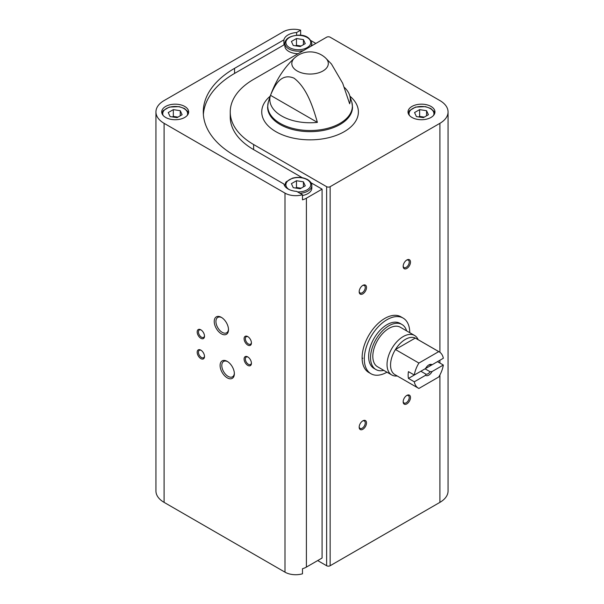 <?xml version="1.0" encoding="UTF-8"?>
<svg xmlns="http://www.w3.org/2000/svg" width="604" height="604" viewBox="0 0 604 604"><rect width="100%" height="100%" fill="white"/><g stroke="black" fill="none" stroke-linecap="round" stroke-linejoin="round"><path stroke-width="0.91" d="M362.845 358.18A32.14 18.558 -60 0 1 362.121 358.587M386.953 372.192A32.14 18.558 -60 0 1 370.969 373.74L368.765 372.472A32.14 18.558 -60 0 1 368.765 335.363A32.14 18.558 -60 0 1 400.905 316.806L403.102 318.074A32.14 18.558 -60 0 1 409.761 332.691M284.892 42.756A14.511 8.38 0 0 0 283.925 44.93L283.925 39.849L234.556 68.35A106.78 61.646 0 0 0 203.284 111.944A106.78 61.646 0 0 0 234.556 155.538L283.925 184.039A14.511 8.38 180 0 0 296.617 191.37L302.483 194.752L302.483 199.833A15.138 8.735 0 0 0 306.402 198.195L322.083 189.143L322.083 558.036L306.402 567.088A15.138 8.735 0 0 1 302.483 568.719L302.483 573.8A15.138 8.735 0 0 1 284.99 572.169L164.099 502.369A27.867 16.089 0 0 1 155.938 490.992L155.938 111.944A27.867 16.089 0 0 0 164.099 123.322L284.99 193.121A15.138 8.735 0 0 0 302.483 194.752M283.925 44.93L234.556 73.431A106.78 61.646 0 0 0 203.374 114.481M296.617 35.228L296.617 32.525A14.511 8.38 0 0 0 283.925 39.849M300.641 35.281L300.633 35.281A15.138 8.735 0 0 0 300.641 35.281L300.641 30.2L296.617 32.525M300.641 30.2A15.138 8.735 0 0 0 283.155 31.831L164.099 100.566A27.867 16.089 0 0 0 155.938 111.944M315.847 43.428L311.083 40.679M184.711 106.44A13.477 7.784 180 0 1 188.659 111.944A13.477 7.784 180 0 1 175.183 119.728A13.477 7.784 180 0 1 161.706 111.944A13.477 7.784 180 0 1 170.026 104.756A13.477 7.784 180 0 1 184.711 106.44M344.378 87.391A40.249 23.239 0 0 1 349.459 94.775A40.249 23.239 0 0 1 349.641 103.76L342.687 83.254L331.437 63.994L325.526 57.931A18.241 10.532 180 0 1 322.959 70.97A18.241 10.532 180 0 1 298.701 71.763A18.241 10.532 180 0 1 294.601 57.931C282.476 69.113 273.703 83.873 268.289 102.212L267.61 107.15A42.454 24.515 180 0 0 310.063 131.657A42.454 24.515 180 0 0 352.517 107.15L351.838 102.212A42.31 24.432 180 0 1 310.063 130.524A42.31 24.432 180 0 1 268.289 102.212M270.486 95.304A40.249 23.239 0 0 0 317.387 122.378L270.486 95.304C274.79 85.292 281.003 72.699 294.012 78.158C306.96 87.897 313.099 107.444 317.387 122.378M439.901 100.566L330.146 37.206A2.491 1.434 0 0 0 326.628 37.206L253.62 79.358A79.826 46.085 0 0 0 230.237 111.944A79.826 46.085 0 0 0 253.62 144.53L326.628 186.689A2.491 1.434 0 0 0 330.146 186.689L439.901 123.322A27.867 16.089 0 0 0 448.062 111.944A27.867 16.089 0 0 0 439.901 100.566M227.225 377.84A10.087 5.821 -120 0 0 234.36 373.725A10.087 5.821 -120 0 0 227.225 361.373A10.087 5.821 -120 0 0 220.098 365.488A10.087 5.821 -120 0 0 227.225 377.84M221.366 333.823A10.087 5.821 -120 0 0 228.493 329.709A10.087 5.821 -120 0 0 221.366 317.357A10.087 5.821 -120 0 0 214.231 321.479A10.087 5.821 -120 0 0 221.366 333.823M247.753 365.375A5.187 2.99 -120 0 0 251.423 363.261A5.187 2.99 -120 0 0 247.753 356.911A5.187 2.99 -120 0 0 244.091 359.025A5.187 2.99 -120 0 0 247.753 365.375M200.838 338.293A5.187 2.99 -120 0 0 204.507 336.171A5.187 2.99 -120 0 0 200.838 329.822A5.187 2.99 -120 0 0 197.176 331.943A5.187 2.99 -120 0 0 200.838 338.293M200.838 358.602A5.187 2.99 -120 0 0 204.507 356.488A5.187 2.99 -120 0 0 200.838 350.139A5.187 2.99 -120 0 0 197.176 352.253A5.187 2.99 -120 0 0 200.838 358.602M247.753 345.058A5.187 2.99 -120 0 0 251.423 342.944A5.187 2.99 -120 0 0 247.753 336.594A5.187 2.99 -120 0 0 244.091 338.716A5.187 2.99 -120 0 0 247.753 345.058M317.689 560.572L326.628 565.737A2.491 1.434 0 0 0 330.146 565.737L439.901 502.369A27.867 16.089 0 0 0 448.062 490.992L448.062 111.944M322.083 189.143L311 182.74M302.31 177.727L253.62 149.611L253.62 144.53M362.845 429.285A5.187 2.99 -60 0 1 359.176 427.171A5.187 2.99 -60 0 1 362.845 420.822A5.187 2.99 -60 0 1 366.507 422.936A5.187 2.99 -60 0 1 362.845 429.285M406.824 268.455A5.187 2.99 -60 0 1 403.162 266.341A5.187 2.99 -60 0 1 406.824 259.992A5.187 2.99 -60 0 1 410.494 262.106A5.187 2.99 -60 0 1 406.824 268.455M362.845 293.854A5.187 2.99 -60 0 1 359.176 291.732A5.187 2.99 -60 0 1 362.845 285.382A5.187 2.99 -60 0 1 366.507 287.504A5.187 2.99 -60 0 1 362.845 293.854M406.824 403.887A5.187 2.99 -60 0 1 403.162 401.773A5.187 2.99 -60 0 1 406.824 395.424A5.187 2.99 -60 0 1 410.494 397.545A5.187 2.99 -60 0 1 406.824 403.887M431.022 106.44A13.477 7.784 180 0 1 434.963 111.944A13.477 7.784 180 0 1 421.486 119.728A13.477 7.784 180 0 1 408.01 111.944A13.477 7.784 180 0 1 416.33 104.756A13.477 7.784 180 0 1 431.022 106.44M406.492 395.635A4.288 2.476 -60 0 1 408.334 395.582A4.288 2.476 -60 0 1 408.991 399.017A4.288 2.476 -60 0 1 406.19 402.793A4.288 2.476 -60 0 1 404.053 403.004A4.288 2.476 -60 0 1 403.178 401.381M362.513 285.594A4.288 2.476 -60 0 1 364.355 285.541A4.288 2.476 -60 0 1 365.012 288.976A4.288 2.476 -60 0 1 362.211 292.751A4.288 2.476 -60 0 1 360.067 292.963A4.288 2.476 -60 0 1 359.191 291.339M406.492 260.203A4.288 2.476 -60 0 1 408.334 260.143A4.288 2.476 -60 0 1 408.991 263.578A4.288 2.476 -60 0 1 406.19 267.353A4.288 2.476 -60 0 1 404.053 267.572A4.288 2.476 -60 0 1 403.178 265.949M362.513 421.026A4.288 2.476 -60 0 1 364.355 420.973A4.288 2.476 -60 0 1 365.012 424.408A4.288 2.476 -60 0 1 362.211 428.183A4.288 2.476 -60 0 1 360.067 428.395A4.288 2.476 -60 0 1 359.191 426.779M248.085 336.805A4.288 2.476 -120 0 0 246.243 336.753A4.288 2.476 -120 0 0 245.586 340.188A4.288 2.476 -120 0 0 248.387 343.963A4.288 2.476 -120 0 0 250.532 344.174A4.288 2.476 -120 0 0 251.407 342.551M201.17 350.35A4.288 2.476 -120 0 0 199.328 350.297A4.288 2.476 -120 0 0 198.671 353.725A4.288 2.476 -120 0 0 201.472 357.508A4.288 2.476 -120 0 0 203.616 357.719A4.288 2.476 -120 0 0 204.492 356.096M201.17 330.033A4.288 2.476 -120 0 0 199.328 329.98A4.288 2.476 -120 0 0 198.671 333.416A4.288 2.476 -120 0 0 201.472 337.191A4.288 2.476 -120 0 0 203.616 337.402A4.288 2.476 -120 0 0 204.492 335.779M248.085 357.123A4.288 2.476 -120 0 0 246.243 357.062A4.288 2.476 -120 0 0 245.586 360.497A4.288 2.476 -120 0 0 248.387 364.28A4.288 2.476 -120 0 0 250.532 364.491A4.288 2.476 -120 0 0 251.407 362.868M221.804 317.628A8.879 5.126 -120 0 0 217.772 317.41A8.879 5.126 -120 0 0 216.413 324.529A8.879 5.126 -120 0 0 222.219 332.351A8.879 5.126 -120 0 0 226.659 332.789A8.879 5.126 -120 0 0 228.478 329.195M227.67 361.645A8.879 5.126 -120 0 0 223.639 361.426A8.879 5.126 -120 0 0 222.28 368.546A8.879 5.126 -120 0 0 228.078 376.368A8.879 5.126 -120 0 0 232.517 376.805A8.879 5.126 -120 0 0 234.344 373.212M230.237 111.944L230.237 117.025A79.826 46.085 0 0 0 253.62 149.611M299.984 193.31A13.477 7.784 180 0 0 311.815 185.587L311.815 188.123A13.477 7.784 180 0 1 302.483 195.53M310.796 46.342A13.477 7.784 0 0 0 311.815 43.382C310.011 37.622 305.548 34.881 298.406 35.16C289.792 35.893 285.277 38.626 284.854 43.382L284.854 45.919A13.477 7.784 0 0 0 288.803 51.423A13.477 7.784 0 0 0 298.059 53.703M293.257 187.67L300.196 188.742L305.269 185.813L303.412 181.812L296.473 180.732L291.4 183.669L293.257 187.67M301.102 188.222L296.473 187.504L295.567 188.033M296.473 187.504L296.473 180.732M303.412 186.885L303.412 181.812M177.04 117.644L182.121 114.715L180.256 110.706L173.325 109.634L168.244 112.563L170.102 116.572L177.04 117.644M177.946 117.123L173.325 116.406L172.412 116.927M173.325 116.406L173.325 109.634M180.256 115.787L180.256 110.706M291.4 41.465L296.473 38.528L303.412 39.6L305.269 43.609L300.196 46.538L293.257 45.466L291.4 41.465M303.412 44.681L303.412 39.6M301.102 46.017L296.473 45.3L296.473 38.528M296.473 45.3L295.567 45.829M423.351 117.644L428.425 114.715L426.567 110.706L419.629 109.634L414.548 112.563L416.413 116.572L423.351 117.644M424.257 117.123L419.629 116.406L418.723 116.927M419.629 116.406L419.629 109.634M426.567 115.787L426.567 110.706M370.969 373.74A32.14 18.558 -60 0 1 364.31 359.025A32.14 18.558 -60 0 1 378.338 326.688A32.14 18.558 -60 0 1 403.102 318.074M414.306 381.796L425.541 375.311A6.221 3.594 -60 0 0 432.094 371.528L443.336 365.035A20.944 12.088 -60 0 1 438.738 377.002L418.904 388.455A20.944 12.088 -60 0 1 418.346 388.168A20.944 12.088 -60 0 1 414.306 381.796L408.44 378.414L420.86 371.241L425.926 374.17L425.541 375.311M443.336 358.263L432.094 364.756A6.221 3.594 -60 0 0 428.817 364.952A6.221 3.594 -60 0 0 425.541 368.538L414.306 375.024A20.944 12.088 -60 0 1 418.904 363.064L438.738 351.611A20.944 12.088 -60 0 1 439.289 351.898A20.944 12.088 -60 0 1 443.336 358.263M443.336 365.035L437.47 361.653L425.05 368.825L430.124 371.747A5.096 2.945 -60 0 1 425.926 374.17M438.738 351.611L415.28 338.066A20.944 12.088 -60 0 1 415.831 338.353L439.289 351.898M414.306 375.024L408.44 371.641A20.944 12.088 120 0 0 408.44 378.414M418.904 363.064L395.446 349.52A20.944 12.088 -60 0 1 415.28 338.066L395.446 349.52A20.944 12.088 -60 0 0 390.554 365.035A20.944 12.088 -60 0 0 394.888 374.623L418.346 388.168M432.094 371.528L430.124 371.747M428.402 365.216A5.096 2.945 -60 0 1 430.124 364.975L432.094 364.756M397.213 375.967A22.809 13.167 -60 0 1 391.762 374.971A22.809 13.167 -60 0 1 387.036 364.529A22.809 13.167 -60 0 1 396.994 341.577A22.809 13.167 -60 0 1 414.571 335.469A22.809 13.167 -60 0 1 418.157 339.69M391.762 374.971L377.538 366.756A22.809 13.167 -60 0 1 372.811 356.322A22.809 13.167 -60 0 1 382.77 333.37A22.809 13.167 -60 0 1 400.346 327.255L414.571 335.469M383.804 370.373A26.025 15.024 -60 0 1 375.93 369.542A26.025 15.024 -60 0 1 370.539 357.628A26.025 15.024 -60 0 1 381.902 331.445A26.025 15.024 -60 0 1 401.954 324.476A26.025 15.024 -60 0 1 406.605 330.871M375.93 369.542L374.027 368.44A26.025 15.024 -60 0 1 368.636 356.534A26.025 15.024 -60 0 1 379.992 330.343A26.025 15.024 -60 0 1 400.044 323.374L401.954 324.476M234.556 73.431L234.556 68.35M306.402 198.195L306.402 567.088M284.99 193.121L284.99 572.169M164.099 123.322L164.099 502.369M326.628 186.689L326.628 565.737M330.146 186.689L330.146 565.737M439.901 123.322L439.901 352.291M439.901 360.248L439.901 363.057M439.901 374.971L439.901 502.369M349.965 96.202A48.328 27.905 180 0 1 342.06 132.857A48.328 27.905 180 0 1 278.074 132.857A48.328 27.905 180 0 1 270.162 96.202M288.863 189.392A12.442 7.18 180 0 1 289.897 179.463A12.442 7.18 180 0 1 307.134 179.66A12.442 7.18 180 0 1 309.671 187.693A12.442 7.18 180 0 1 297.553 191.906M284.899 186.221A13.477 7.784 180 0 1 284.854 185.587L284.854 186.16M163.14 115.44A12.442 7.18 180 0 1 169.007 107.399A12.442 7.18 180 0 1 183.978 108.561A12.442 7.18 180 0 1 187.225 115.44M284.854 43.382A13.477 7.784 0 0 0 288.803 48.886A13.477 7.784 0 0 0 303.465 50.577M289.535 47.618A12.442 7.18 0 0 0 310.35 44.394A12.442 7.18 0 0 0 295.114 35.598A12.442 7.18 0 0 0 289.535 47.618M409.444 115.44A12.442 7.18 180 0 1 415.318 107.399A12.442 7.18 180 0 1 430.282 108.561A12.442 7.18 180 0 1 433.536 115.44M349.459 94.775L351.838 102.212M325.526 57.931A22.809 22.809 0 0 0 294.601 57.931M311.815 185.587C311.981 183.563 310.592 181.57 307.647 179.607C303.072 177.229 297.998 176.753 292.427 178.18L286.447 181.676C285.851 181.932 285.322 183.238 284.854 185.587M188.493 113.167L187.799 111.559L184.499 108.509L179.169 106.629L169.271 107.082L163.291 110.57L161.872 113.167M311.815 45.761L311.815 43.382M434.797 113.167L434.11 111.559L430.803 108.509L425.48 106.629L415.582 107.082L409.595 110.57L408.176 113.167"/></g></svg>
